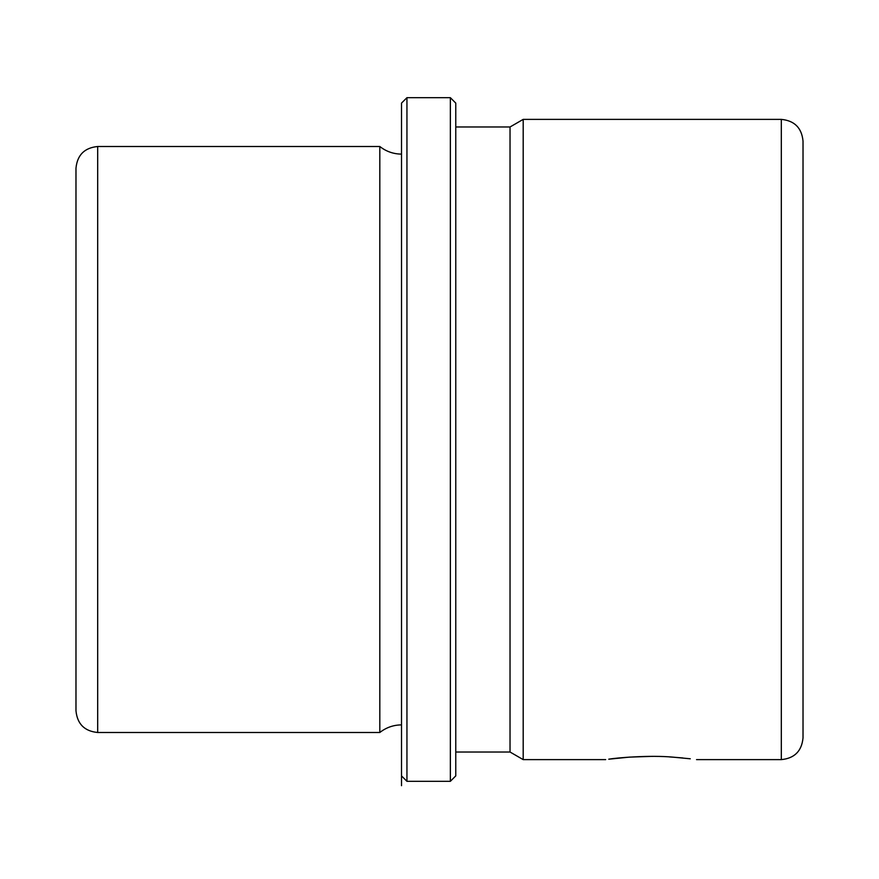 <?xml version="1.0" encoding="UTF-8"?>
<svg xmlns="http://www.w3.org/2000/svg" width="879" height="879" viewBox="0 0 879 879"><rect width="100%" height="100%" fill="white"/><g stroke="black" fill="none" stroke-linecap="round" stroke-linejoin="round"><path stroke-width="1.32" d="M619.212 757.973L611.96 758.786M651.097 756.379L629.32 757.127L608.762 759.192C617.585 757.654 650.053 755.072 672.885 757.127L690.257 758.786M75.979 309.441L75.979 168.219C77.264 155.034 84.494 147.793 97.679 146.507L97.679 732.493C84.494 731.207 77.264 723.966 75.979 710.781L75.979 309.441M401.516 724.889C393.429 724.966 386.189 727.504 379.816 732.493L379.816 146.507L97.679 146.507M401.516 775.893L401.516 103.107L406.944 97.679L406.944 781.321L401.516 775.893L401.516 785.683L401.516 103.107M450.356 97.679L455.772 103.107L455.772 775.893L450.356 781.321L450.356 97.679L406.944 97.679M455.772 752.017L510.029 752.017L510.029 126.983L455.772 126.983M510.029 126.983L523.192 119.379L523.192 759.621L510.029 752.017M781.321 119.379L781.321 759.621C794.506 758.335 801.736 751.095 803.021 737.91L803.021 141.09C801.736 127.905 794.506 120.665 781.321 119.379L523.192 119.379M682.785 757.951L669.315 756.896M379.816 732.493L97.679 732.493M401.516 154.111C393.429 154.034 386.189 151.496 379.816 146.507M450.356 781.321L406.944 781.321M781.321 759.621L696.542 759.621M605.664 759.621L523.192 759.621"/></g></svg>
